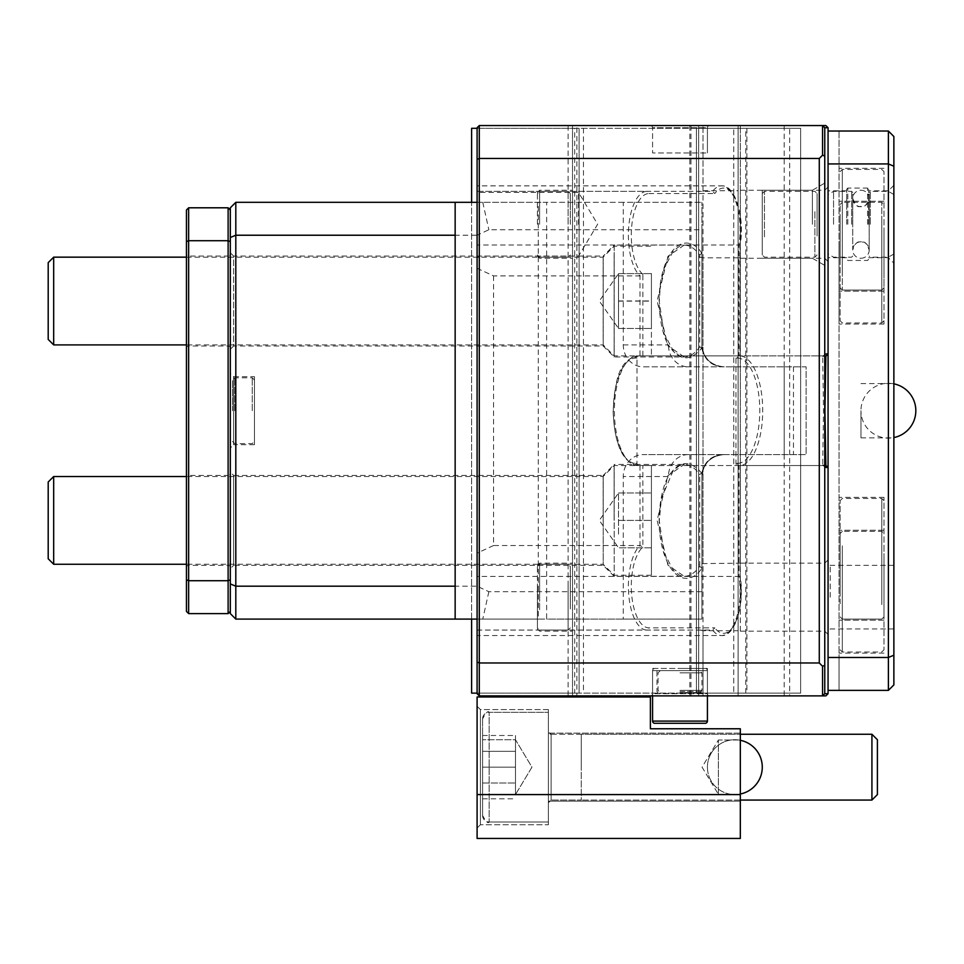 <?xml version="1.0" encoding="UTF-8"?>
<svg xmlns="http://www.w3.org/2000/svg" width="964" height="964" viewBox="0 0 964 964"><rect width="100%" height="100%" fill="white"/><g stroke="black" fill="none" stroke-linecap="round" stroke-linejoin="round"><path stroke-width="0.72" stroke-dasharray="4.82 3.62" d="M735.954 463.359L737.544 463.359A2.193 1.988 -90 0 0 739.533 465.552L737.942 465.552A2.193 1.988 90 0 1 735.954 463.359L735.954 358.066A2.193 1.988 90 0 1 737.942 355.873L825.859 355.873L822.714 356.451L823.497 410.712L822.714 464.961L825.799 465.395M822.569 695.875L824.762 693.682L824.762 127.742L822.569 125.549M824.762 467.01L822.714 464.961L824.762 465.275M636.987 358.066L635.565 358.066A52.646 22.244 90 0 0 613.321 410.712A52.646 22.244 90 0 0 635.565 463.359A2.193 1.988 -90 0 0 637.553 465.552A54.84 23.172 -90 0 1 614.381 410.712A54.84 23.172 -90 0 1 637.553 355.873L638.975 355.873A2.193 1.988 -90 0 0 636.987 358.066L636.987 463.359A2.193 1.988 -90 0 0 638.975 465.552L825.859 465.552A2.193 2.193 0 0 1 828.064 467.745L828.064 690.381L888.386 690.381L888.386 657.484L839.029 657.484L839.029 690.381L839.029 131.032L839.029 690.381L839.029 657.484L828.064 657.484L828.064 131.032L839.029 131.032L839.029 163.94L888.386 163.94L888.386 657.484L893.869 655.207L893.869 136.514L888.386 131.032L828.064 131.032L828.064 690.381L839.029 690.381L828.064 690.381M824.762 224.263L824.762 183.1L824.762 224.263M812.375 224.263L812.375 190.257L812.375 224.263M762.247 224.263L762.247 190.257L762.247 224.263M635.565 358.066A2.193 1.988 90 0 1 637.553 355.873L825.859 355.873A2.193 2.193 0 0 0 828.064 353.68L828.064 131.032L839.029 131.032L839.029 657.484L839.029 163.94L828.064 163.94L828.064 657.484M828.064 224.263L828.064 186.968L828.064 224.263M828.064 597.162L828.064 559.867L828.064 597.162M789.673 125.549L825.859 125.549L828.064 127.742L828.064 693.682L825.859 695.875L789.673 695.875L789.673 125.549L479.289 125.549L477.096 127.742L477.096 693.682L479.289 695.875L576.894 695.875L576.894 125.549M825.799 356.017L825.859 355.873A2.193 2.193 0 0 0 828.064 353.68L828.064 467.745A2.193 2.193 0 0 0 825.859 465.552L739.533 465.552A54.84 23.172 -90 0 0 762.705 410.712A54.84 23.172 -90 0 0 739.533 355.873A2.193 1.988 90 0 0 737.544 358.066L735.954 358.066M824.762 597.162L824.762 563.157L824.762 597.162M784.19 125.549L784.19 695.875L703.021 695.875L703.021 125.549L703.021 190.703L698.635 191.728L698.635 125.549L703.021 125.549L698.635 125.549L698.635 695.875L738.123 695.875L576.894 695.875M703.021 190.703L738.123 190.703L738.123 125.549L738.123 695.875L740.316 695.875L738.123 695.875L738.123 630.721L740.316 631.155L740.316 563.157L703.021 563.603L698.635 564.627L698.635 629.697L703.021 630.721L738.123 630.721M740.316 630.998L740.316 125.549L740.316 190.414L738.123 190.703M740.316 190.414L740.316 563.325M698.635 564.627L698.635 191.728M652.58 693.682L652.58 668.45L707.419 668.45L707.419 693.682A2.193 2.193 0 0 0 709.612 695.875L650.387 695.875L709.612 695.875A2.193 2.193 0 0 1 707.419 693.682L652.58 693.682A2.193 2.193 0 0 1 650.387 695.875A2.193 2.193 0 0 0 652.58 693.682L707.419 693.682L707.419 668.45L652.58 668.45L652.58 693.682A2.193 2.193 0 0 1 650.387 695.875M703.021 630.721L703.021 695.875L698.635 695.875L698.635 629.697M784.19 695.875L789.673 695.875M568.121 125.549L568.121 695.875M477.096 400.193L477.313 420.678L477.313 400.193M477.096 389.733L477.096 398.493L477.313 389.733M477.096 368.79L477.096 377.551L477.313 368.79M477.096 427.329L477.313 422.208L477.096 427.329M477.096 431.607L477.096 440.367L477.313 431.607M477.096 340.991L477.096 309.227L477.313 340.991M477.096 309.444L477.313 310.275L477.096 309.444M638.975 355.873L740.195 355.873L738.93 355.873L738.93 245.013L477.096 245.013L477.096 191.354L477.096 586.196L477.096 235.228L488.856 229.745L701.925 229.745L701.925 202.32L701.925 344.907L701.925 229.745M477.096 245.013L477.096 630.058L477.096 586.196L235.806 586.196L235.806 235.228L477.096 235.228M737.942 465.552L740.195 465.552L740.195 576.641C744.991 604.103 735.134 636.855 721.554 635.553L477.096 635.553L477.096 630.058L712.577 630.058A43.874 18.545 90 0 0 721.554 635.553A43.874 18.545 90 0 0 738.93 576.412L477.096 576.412M477.096 191.354L712.577 191.354A43.874 18.545 90 0 1 721.554 185.871C735.134 184.57 744.991 217.322 740.195 244.784L738.93 245.013A43.874 18.545 90 0 0 721.554 185.871L477.096 185.871L477.096 191.354L646.928 191.354A43.874 18.545 90 0 0 628.383 235.228A43.874 18.545 90 0 0 639.976 275.897L639.976 355.873M477.096 224.263L477.096 190.257L477.096 224.263M477.096 442.078L477.096 450.839L477.313 442.078M477.096 410.664L477.096 419.424L477.313 410.664M477.096 354.475L477.313 396.975L477.313 354.439M477.096 401.542L477.096 457.298L477.313 401.566M477.096 460.732L477.096 501.159L477.313 460.732M477.096 540.105L477.096 501.256L477.313 540.105M477.096 364.561L477.096 378.804L477.313 364.561M477.096 381.081L477.096 392.758L477.313 381.081M477.096 422.955L477.096 434.644L477.313 422.955M477.096 445.175L477.313 438.343L477.096 445.175M477.096 459.141L477.313 452.297L477.096 459.141M477.096 379.262L477.096 388.022L477.313 379.262M642.88 355.873L642.88 274.391L639.976 275.897L493.544 275.897L477.096 268.293M479.289 224.263L479.289 192.451L479.289 224.263M578.545 224.263L578.545 192.451L578.545 224.263M650.387 125.549L709.612 125.549L650.387 125.549A2.193 2.193 0 0 1 652.58 127.742L707.419 127.742A2.193 2.193 0 0 1 709.612 125.549A2.193 2.193 0 0 0 707.419 127.742L652.58 127.742L652.58 152.963L707.419 152.963L652.58 152.963L652.58 127.742A2.193 2.193 0 0 0 650.387 125.549A2.193 2.193 0 0 1 652.58 127.742M493.544 275.897L493.544 545.528L639.976 545.528L642.88 547.034L642.88 465.552L638.975 465.552M738.93 355.873L737.942 355.873M642.88 274.391A41.681 17.617 -90 0 1 631.299 235.228A41.681 17.617 -90 0 1 648.917 193.547A2.193 1.988 90 0 0 646.928 191.354L712.577 191.354L714.806 193.547A41.681 17.617 -90 0 1 735.002 198.09A41.681 17.617 -90 0 1 739.991 244.615L740.195 355.873M739.991 465.552L642.88 465.552M740.195 465.552L740.195 576.641L738.93 576.412L738.93 465.552M477.096 630.058L712.577 630.058L714.806 627.865L648.917 627.865A41.681 17.617 -90 0 1 631.299 586.196A41.681 17.617 -90 0 1 642.88 547.034M738.123 563.603L738.123 257.81L740.316 258.099M738.123 257.81L703.021 257.81L703.021 563.603M698.635 256.798L703.021 257.81M572.508 125.549L572.508 695.875L572.508 125.549M572.508 224.263L572.508 190.257L572.508 224.263M572.508 597.162L572.508 563.157L572.508 597.162M537.418 597.162L537.418 565.35L537.418 597.162M537.418 224.263L537.418 192.451L537.418 224.263M689.863 125.549L689.863 695.875M493.544 545.528L477.096 553.131M824.762 354.403L822.714 356.451L824.762 356.138M707.419 127.742L707.419 152.963L707.419 127.742A2.193 2.193 0 0 1 709.612 125.549M690.959 125.549L690.959 695.875M477.313 443.789L477.313 449.128L477.096 443.789M477.313 433.318L477.313 438.656L477.096 433.318M477.313 412.375L477.313 415.038M477.313 417.713L477.096 412.375M477.096 415.086L477.096 417.713M477.313 527.428L477.313 519.09L477.096 527.428M477.313 380.973L477.313 383.648M477.313 370.501L477.313 373.164M477.096 373.213L477.096 370.501M477.313 386.311L477.096 380.973M477.096 383.684L477.096 386.311M477.313 391.432L477.313 396.782L477.096 391.432M762.247 212.49L762.247 254.966L762.247 212.49M817.086 236.023L817.086 193.547L817.086 236.023M537.418 585.401L537.418 627.865L537.418 585.401M570.314 608.923L570.314 566.446L570.314 608.923M570.314 224.263L570.314 193.547L570.314 224.263M893.869 224.263L893.869 185.329L893.869 224.263M888.386 224.263L888.386 190.812L888.386 224.263M846.705 224.263L846.705 189.161L846.705 224.263M868.636 224.263L868.636 189.161L868.636 224.263M839.029 575.231L839.029 497.352L839.029 575.231M883.988 575.231L883.988 497.352L883.988 575.231M839.029 246.194L839.029 324.061L839.029 246.194M883.988 246.194L883.988 324.061L883.988 246.194M830.257 597.162L830.257 565.35L830.257 597.162M893.869 597.162L893.869 565.35L893.869 597.162M893.869 410.712L893.869 437.861L893.869 410.712M893.869 383.841A27.414 27.414 0 0 0 860.96 410.712L860.96 437.861L860.96 410.712A27.414 27.414 0 0 0 893.869 437.572M888.386 690.381L893.869 684.898L893.869 655.207M888.386 131.032L888.386 163.94L893.869 166.206M828.064 131.032L828.064 163.94M860.96 190.257A8.23 8.23 0 0 1 869.191 198.488A8.23 8.23 0 0 1 860.96 206.706A8.23 8.23 0 0 1 852.73 198.488A8.23 8.23 0 0 1 860.96 190.257M860.96 258.256A8.23 8.23 0 0 0 869.191 250.038A8.23 8.23 0 0 0 860.96 241.807A8.23 8.23 0 0 0 852.73 250.038A8.23 8.23 0 0 0 860.96 258.256M869.191 224.263L869.191 192.451L869.191 224.263M852.73 224.263L852.73 192.451L852.73 224.263M851.634 224.263L851.634 191.354L851.634 224.263M870.287 224.263L870.287 191.354L870.287 224.263M833.547 224.263L833.547 191.354L833.547 224.263M840.126 591.185L840.126 533.55L840.126 591.185M883.988 559.265L883.988 616.9L883.988 559.265M840.126 262.16L840.126 204.513L840.126 262.16M883.988 230.227L883.988 287.875L883.988 230.227M840.126 603.789L840.126 500.641L840.126 603.789M883.988 546.66L883.988 649.808L883.988 546.66M840.126 217.623L840.126 320.771L840.126 217.623M883.988 274.764L883.988 171.616L883.988 274.764M482.578 751.33L482.578 798.819L482.578 735.496L482.578 751.33L515.475 751.33L515.475 790.902L515.475 743.413L515.475 751.33L482.578 751.33M482.578 767.163L482.578 815.424L482.578 739.737L482.578 794.577L482.578 767.163L515.475 767.163L515.475 735.496L515.475 794.577L515.475 753.45L515.475 767.163L482.578 767.163M581.28 767.163L581.28 734.255L581.28 767.163M548.383 767.163L548.383 712.324L548.383 767.163M482.578 798.819L515.475 798.819M482.578 782.997L515.475 782.997L482.578 782.997M482.578 735.496L515.475 735.496M871.926 800.06L871.926 734.255L871.926 800.06M877.409 767.163L877.409 739.737L877.409 767.163M515.475 743.413L515.475 739.737L515.475 743.413M718.385 794.3L740.316 794.3L740.316 740.015L740.316 794.3L740.316 740.015L740.316 794.3L740.316 740.015L740.316 794.3L740.316 740.015L740.316 794.3L718.385 794.3L718.385 740.015L740.316 740.015L718.385 740.015L718.385 794.3L718.385 740.015L718.385 794.3L740.316 794.3L718.385 794.3L718.385 740.015L740.316 740.015L718.385 740.015L718.385 794.3L718.385 740.015L718.385 794.3L702.069 767.163L718.385 740.015L702.069 767.163L718.385 794.3L702.069 767.163L718.385 740.015L702.069 767.163L718.385 794.3M480.385 709.576L477.096 706.287L477.096 828.028L477.096 706.287L477.096 828.028L477.096 706.287L480.385 709.576L480.385 824.738L477.096 828.028L480.385 824.738L480.385 709.576L480.385 824.738L480.385 709.576L548.383 709.576L548.383 824.738L480.385 824.738L548.383 824.738L548.383 709.576L480.385 709.576M740.316 733.158L548.383 733.158L548.383 801.156L548.383 733.158L548.383 801.156L548.383 733.158L740.316 733.158L740.316 801.156L548.383 801.156L740.316 801.156L740.316 733.158M477.096 696.972L650.387 696.972L650.387 728.772L740.316 728.772L740.316 794.577L477.096 794.577L477.096 696.972L650.387 696.972L650.387 728.772L740.316 728.772L740.316 794.577L477.096 794.577L477.096 838.451L740.316 838.451L740.316 794.577L740.316 838.451L477.096 838.451L477.096 696.972M548.383 824.738L548.383 709.576L548.383 824.738M482.578 718.903L482.578 815.424L482.578 718.903A6.579 6.579 0 0 1 489.158 712.324L548.383 712.324L548.383 822.003L548.383 712.324L489.158 712.324L489.158 822.003L489.158 712.324C488.085 710.444 485.892 712.637 482.578 718.903M551.119 734.267L740.316 734.255L581.28 734.255L581.28 800.06L551.119 800.048A2.747 2.747 0 0 0 548.383 802.795L548.383 731.531A2.747 2.747 0 0 0 551.119 734.267L551.119 800.048L551.119 734.267L551.119 800.048L551.119 734.267L548.383 731.531L548.383 802.795L551.119 800.048L581.28 800.048L581.28 734.255L551.119 734.267M548.383 822.003L489.158 822.003L548.383 822.003M482.578 815.424A6.579 6.579 0 0 0 489.158 822.003C488.085 823.883 485.892 821.69 482.578 815.424M482.578 794.577L515.475 794.577L515.475 739.737L515.475 794.577L531.959 767.163L515.475 739.737L482.578 739.737L515.475 739.737L531.959 767.163L515.475 794.577L482.578 794.577M740.316 800.06L581.28 800.06L740.316 800.06M696.442 693.128L696.442 128.296L696.442 693.128L698.635 693.128L696.442 693.128M574.701 128.296L477.096 128.296L477.096 693.128L574.701 693.128L574.701 128.296L733.737 128.296L696.442 128.296L698.635 128.296L698.635 693.128L698.635 128.296L800.638 128.296L800.638 693.128L800.638 128.296L471.613 128.296L471.613 693.128L800.638 693.128L698.635 693.128L738.123 693.128L733.737 693.128L733.737 128.296L738.123 128.296L733.737 128.296L733.737 693.128L574.701 693.128M746.895 128.296L746.895 693.128M471.613 619.093L471.613 202.32M579.087 128.296L579.087 693.128L579.087 128.296M583.473 128.296L583.473 693.128M738.123 693.128L738.123 128.296L738.123 693.128M745.799 693.128L745.799 128.296M623.286 344.907L668.426 344.907C678.801 360.958 689.899 362.054 701.732 348.161L701.925 344.907C703.322 358.138 710.637 365.44 723.868 366.838L806.121 366.838L806.121 454.586L806.121 366.838L643.169 366.838A21.931 19.883 90 0 1 623.286 344.907L623.286 202.32L701.925 202.32L235.806 202.32L230.324 207.802L230.324 613.61L235.806 619.093L701.925 619.093L701.925 476.517L701.925 619.093L623.286 619.093L623.286 476.517A21.931 19.883 90 0 1 643.169 454.586L723.868 454.586C710.637 455.972 703.322 463.286 701.925 476.517L701.888 472.782L699.731 474.529C695.056 467.902 689.887 464.54 684.211 464.455L614.188 464.455L614.188 576.327L614.188 464.455L603.223 475.421L603.223 565.35L603.223 475.421L233.613 475.421L233.613 565.35L230.324 568.639L230.324 472.131L230.324 568.639M701.925 568.374L699.731 566.242C695.056 572.869 689.887 576.231 684.211 576.327L679.994 575.472L673.667 570.857L663.955 552.613L659.304 521.018L661.328 498.581L673.378 470.239L679.861 465.359L684.223 464.455L667.956 475.638L657.111 520.391L667.956 565.133L684.223 576.327L614.188 576.327L603.223 565.35L233.613 565.35L233.613 475.421L230.324 472.131M230.324 252.773L233.613 256.062L233.613 346.004L603.223 346.004L614.188 356.969L684.223 356.969C689.887 356.873 695.056 353.523 699.731 346.895L699.731 255.171C695.056 248.543 689.887 245.193 684.211 245.097L614.188 245.097L614.188 356.969L614.188 245.097L603.223 256.062L603.223 346.004L603.223 256.062L233.613 256.062L233.613 346.004L230.324 349.293L230.324 252.773L230.324 349.293M254.448 376.707L254.448 444.705L254.448 376.707L233.613 376.707L233.613 444.705L230.324 447.995L230.324 373.417L230.324 447.995M254.448 444.705L233.613 444.705L233.613 376.707L230.324 373.417M684.223 245.097L667.956 256.279L657.111 301.033L667.956 345.787L684.211 356.969L679.994 356.114L673.667 351.498L663.955 333.267L659.304 301.66L660.328 285.32L664.039 268.57L673.342 250.929L679.849 246.013L684.223 245.097M793.456 366.838L793.456 454.586L806.121 454.586L643.169 454.586M723.868 454.586L723.868 454.586C710.552 455.888 703.238 463.202 701.925 476.517A21.931 21.931 0 0 1 723.868 454.586L793.456 454.586M701.925 591.679L488.856 591.679L477.096 586.196M699.731 255.171L701.925 253.038M477.096 202.32L546.636 202.32L546.636 619.093L538.261 619.093L538.261 202.32M623.286 202.32L546.636 202.32M623.286 619.093L546.636 619.093M477.096 619.093L538.261 619.093M784.19 366.838L784.19 454.586M455.153 202.32L455.153 619.093M488.856 591.679L482.771 619.093M235.806 619.093L235.806 586.196L230.324 583.919M482.771 202.32L488.856 229.745M230.324 237.493L235.806 235.228L235.806 202.32M723.868 366.838L723.868 366.838C710.552 365.537 703.238 358.222 701.925 344.907A21.931 21.931 0 0 0 723.868 366.838L643.169 366.838M701.732 348.161L699.731 346.895M701.732 473.252C689.923 459.37 678.825 460.455 668.426 476.517L623.286 476.517M701.864 253.592C695.827 241.844 676.74 233.493 664.883 265.124C653.363 297.322 661.678 335.123 668.426 344.907A21.931 19.883 -90 0 0 688.296 366.838M701.888 348.643C704.648 359.982 711.601 366.043 722.723 366.838M688.296 454.586A21.931 19.883 -90 0 0 668.426 476.517C661.678 486.302 653.363 524.103 664.883 556.288C676.74 587.919 695.827 579.569 701.864 567.832M722.723 454.586C711.601 455.37 704.648 461.443 701.888 472.782M603.163 520.391L603.163 476.517L603.163 520.391M614.128 520.391L614.128 465.552L614.128 520.391M53.683 564.253L53.683 476.517M48.2 482L48.2 558.771M651.423 575.231L651.423 465.552L651.423 575.231L614.128 575.231L603.163 564.253L186.45 564.253M651.423 465.552L614.128 465.552L603.163 476.517L186.45 476.517M618.526 534.14L618.526 492.966L618.526 534.14M651.423 547.805L651.423 492.966L651.423 547.805L618.526 547.805L651.423 547.805M618.526 520.391L651.423 520.391L618.526 520.391M618.526 492.966L651.423 492.966L618.526 492.966L599.319 520.391L618.526 547.805M230.324 473.228L230.324 567.543L230.324 473.228A2.193 2.193 0 0 1 228.119 475.421L228.119 565.35L228.119 475.421L188.643 475.421A2.193 2.193 0 0 1 186.45 473.228L186.45 567.543L186.45 473.228M230.324 567.543A2.193 2.193 0 0 0 228.119 565.35L188.643 565.35A2.193 2.193 0 0 0 186.45 567.543M230.324 253.869L230.324 348.197L230.324 253.869A2.193 2.193 0 0 1 228.119 256.062L228.119 346.004L228.119 256.062L188.643 256.062A2.193 2.193 0 0 1 186.45 253.869L186.45 348.197L186.45 253.869M230.324 348.197A2.193 2.193 0 0 0 228.119 346.004L188.643 346.004A2.193 2.193 0 0 0 186.45 348.197M230.324 579.798L230.324 241.615L230.324 579.798L228.119 580.714L228.119 613.61L188.643 613.61L188.643 240.711L228.119 240.711L228.119 580.714L188.643 580.714L186.45 579.798L186.45 611.417M230.324 241.615L230.324 209.995L230.324 241.615L228.119 240.711L228.119 207.802L188.643 207.802L188.643 240.711L186.45 241.615L186.45 579.798M603.163 338.991L603.163 257.159L603.163 338.991M614.128 253.592L614.128 355.873L614.128 253.592M53.683 344.907L53.683 257.159M48.2 262.642L48.2 339.424M651.423 273.523L651.423 355.873L651.423 273.523M618.526 328.447L618.526 273.619L618.526 328.447L618.526 273.619L618.526 328.447L651.423 328.447L651.423 273.619L651.423 328.447L618.526 328.447L599.319 301.033L618.526 273.619L651.423 273.619L618.526 273.619M618.526 300.949L651.423 300.949M618.526 301.117L651.423 301.117M679.994 692.586L701.925 692.586L679.994 692.586M679.994 668.45L705.214 668.45A2.193 2.193 0 0 1 707.419 670.643A2.193 2.193 0 0 0 705.214 668.45L679.994 668.45M652.58 695.875L652.58 670.643L652.58 721.096L707.419 721.096L707.419 670.643L660.256 670.643L707.419 670.643L707.419 695.875M652.58 670.643A2.193 2.193 0 0 1 654.773 668.45A2.193 2.193 0 0 0 652.58 670.643L679.994 670.643L652.58 670.643A2.193 2.193 0 0 1 654.773 668.45A2.193 2.193 0 0 0 652.58 670.643M652.58 721.096A2.193 2.193 0 0 0 654.773 723.289M254.448 410.712L254.448 379.997L254.448 410.712M232.517 410.712L232.517 379.997L232.517 410.712M823.497 410.712L824.762 410.712M639.976 465.552L639.976 545.528A43.874 18.545 90 0 0 628.383 586.196A43.874 18.545 90 0 0 646.928 630.058A2.193 1.988 -90 0 0 648.917 627.865M648.917 193.547L714.806 193.547M739.991 244.615L739.991 355.873M739.991 576.809A41.681 17.617 -90 0 1 735.002 623.322A41.681 17.617 -90 0 1 714.806 627.865M539.611 597.162L539.611 563.157L539.611 597.162M539.611 224.263L539.611 190.257L539.611 224.263M635.565 463.359L636.987 463.359M737.544 463.359A52.646 22.244 90 0 0 759.789 410.712A52.646 22.244 90 0 0 737.544 358.066M709.612 695.875A2.193 2.193 0 0 1 707.419 693.682M764.44 236.867L764.44 191.354L764.44 236.867M814.893 211.658L814.893 257.159L814.893 211.658M539.611 609.766L539.611 564.253L539.611 609.766M568.121 584.558L568.121 630.058L568.121 584.558M568.121 224.263L568.121 191.354L568.121 224.263M847.802 224.263L847.802 188.064L847.802 224.263M867.54 224.263L867.54 188.064L867.54 224.263M842.319 558.421L842.319 619.093L842.319 558.421M881.795 592.029L881.795 531.357L881.795 592.029M842.319 229.384L842.319 290.068L842.319 229.384M881.795 263.003L881.795 202.32L881.795 263.003M842.319 545.817L842.319 652.001L842.319 545.817M881.795 604.633L881.795 498.448L881.795 604.633M842.319 275.608L842.319 169.423L842.319 275.608M881.795 216.792L881.795 322.964L881.795 216.792M699.731 566.242L699.731 474.529M188.643 565.35L188.643 475.421L188.643 565.35M188.643 346.004L188.643 256.062L188.643 346.004M679.994 691.489L703.021 691.489L679.994 691.489M679.994 672.836L701.925 672.836L679.994 672.836M679.994 690.381L701.925 690.381L679.994 690.381M252.255 410.712L252.255 377.804L252.255 410.712M234.71 410.712L234.71 377.804L234.71 410.712M762.247 190.257L812.375 190.257L824.762 183.1M740.316 563.157L824.762 563.157L828.064 559.867M740.316 190.257L824.762 190.257L828.064 186.968M477.096 258.256L479.289 256.062L578.545 256.062L597.656 224.263L578.545 192.451L479.289 192.451L477.096 190.257M740.316 631.155L824.762 631.155L828.064 634.457M740.316 258.256L824.762 258.256L828.064 261.545M537.418 565.35L539.611 563.157L572.508 563.157M537.418 192.451L539.611 190.257L572.508 190.257M537.418 256.062L539.611 258.256L572.508 258.256M537.418 628.962L539.611 631.155L572.508 631.155M762.247 258.256L812.375 258.256L824.762 265.413M637.553 465.552C622.515 462.358 614.369 444.127 613.116 410.845C615.177 383.997 617.165 360.62 637.553 355.873M817.086 254.966L814.893 257.159L764.44 257.159L762.247 254.966M762.247 193.547L764.44 191.354L814.893 191.354L817.086 193.547M570.314 627.865L568.121 630.058L539.611 630.058L537.418 627.865M537.418 566.446L539.611 564.253L568.121 564.253L570.314 566.446M537.418 254.966L539.611 257.159L568.121 257.159L570.314 254.966M570.314 193.547L568.121 191.354L539.611 191.354L537.418 193.547M868.636 257.713L888.386 257.713L893.869 263.196M868.636 259.352L867.54 260.449L847.802 260.449L846.705 259.352M883.988 620.189L839.029 620.189L883.988 620.189M883.988 291.164L839.029 291.164L883.988 291.164M883.988 653.098L839.029 653.098M883.988 324.061L839.029 324.061M893.869 628.962L830.257 628.962L828.064 631.155M860.96 437.861L893.869 437.861M846.705 257.713L828.064 257.713M846.705 190.812L828.064 190.812M893.869 185.329L888.386 190.812L868.636 190.812M860.96 383.564L893.869 383.564M893.869 565.35L830.257 565.35L828.064 563.157M883.988 168.326L839.029 168.326M883.988 530.26L839.029 530.26L883.988 530.26M883.988 497.352L839.029 497.352M883.988 201.223L839.029 201.223L883.988 201.223M846.705 189.161L847.802 188.064L867.54 188.064L868.636 189.161M869.191 250.038L869.191 198.488L869.191 250.038C864.973 238.554 863.069 243.338 860.96 241.807C857.237 241.193 854.502 243.94 852.73 250.038L852.73 198.488L852.73 250.038M852.73 198.488C857.996 210.839 859.683 205.103 860.96 206.706C862.105 205.561 864.937 209.875 869.191 198.488M893.869 253.99L888.386 257.159L870.287 257.159L869.191 256.062M852.73 256.062L851.634 257.159L833.547 257.159L828.064 253.99M852.73 192.451L851.634 191.354L833.547 191.354L828.064 194.523M893.869 194.523L888.386 191.354L870.287 191.354L869.191 192.451M842.319 531.357L840.126 533.55L842.319 531.357L881.795 531.357L883.988 533.55L881.795 531.357L842.319 531.357M842.319 619.093L881.795 619.093L883.988 616.9L881.795 619.093L842.319 619.093L840.126 616.9L842.319 619.093M842.319 202.32L840.126 204.513L842.319 202.32L881.795 202.32L883.988 204.513L881.795 202.32L842.319 202.32M842.319 290.068L881.795 290.068L883.988 287.875L881.795 290.068L842.319 290.068L840.126 287.875L842.319 290.068M883.988 500.641L881.795 498.448L842.319 498.448L840.126 500.641M840.126 649.808L842.319 652.001L881.795 652.001L883.988 649.808M883.988 320.771L881.795 322.964L842.319 322.964L840.126 320.771M840.126 171.616L842.319 169.423L881.795 169.423L883.988 171.616M740.316 740.292A27.414 27.414 0 0 0 707.419 767.163A27.414 27.414 0 0 0 740.316 794.023M707.419 767.163A27.414 27.414 0 0 0 734.833 794.577A27.414 27.414 0 0 0 762.247 767.163A27.414 27.414 0 0 0 734.833 739.737A27.414 27.414 0 0 0 707.419 767.163M186.45 257.159L603.163 257.159L614.128 246.194L651.423 246.194M651.423 355.873L614.128 355.873L603.163 344.907L186.45 344.907M703.021 668.45L703.021 691.489L701.925 692.586M658.063 692.586L656.966 691.489L656.966 668.45M699.731 692.586L701.925 690.381L701.925 672.836L699.731 670.643M660.256 670.643L658.063 672.836L658.063 690.381L660.256 692.586M232.517 441.416L234.71 443.609L252.255 443.609L254.448 441.416M254.448 379.997L252.255 377.804L234.71 377.804L232.517 379.997"/><path stroke-width="1.45" d="M824.762 465.299L828.064 467.54M824.762 127.742L824.762 693.682L828.064 693.682L828.064 657.484L888.386 657.484L888.386 163.94L828.064 163.94L828.064 127.742L824.762 127.742L822.569 125.549L825.859 125.549L828.064 127.742M479.289 695.875L477.096 693.682L477.096 662.063L479.289 662.967L819.279 662.967L819.279 158.458L479.289 158.458L479.289 695.875L825.859 695.875L828.064 693.682M477.096 662.063L477.096 127.742L479.289 125.549L822.569 125.549L822.569 155.168L824.762 156.072M819.279 158.458L822.569 155.168M479.289 125.549L479.289 158.458L477.096 159.361M824.762 693.682L822.569 695.875L822.569 666.257L819.279 662.967M824.762 665.353L822.569 666.257M825.931 356.005L824.762 356.126L826.124 355.993L828.064 353.872M825.859 465.552L824.943 410.712L825.859 355.873M824.762 465.275L825.931 465.419M828.064 131.032L888.386 131.032L893.869 136.514L893.869 684.898L888.386 690.381L828.064 690.381M828.064 657.484L828.064 163.94M893.869 166.206L888.386 163.94L888.386 131.032M888.386 690.381L888.386 657.484L893.869 655.207M871.926 767.163L871.926 800.06L740.316 800.06L871.926 800.06L877.409 794.577L871.926 800.06L871.926 734.255L871.926 767.163M877.409 739.737L877.409 794.577L877.409 739.737L871.926 734.255L877.409 739.737M477.096 696.972L650.387 696.972L650.387 728.772L740.316 728.772L740.316 838.451L477.096 838.451L477.096 696.972L650.387 696.972L650.387 728.772L740.316 728.772L740.316 838.451L477.096 838.451L477.096 794.577L740.316 794.577L477.096 794.577L477.096 696.972M740.316 734.255L871.926 734.255L740.316 734.255M477.096 693.128L471.613 693.128L471.613 619.093M471.613 202.32L471.613 128.296L477.096 128.296M455.153 586.196L455.153 619.093L235.806 619.093L230.324 613.61L230.324 237.493L235.806 235.228L235.806 586.196L455.153 586.196L455.153 235.228L235.806 235.228L235.806 202.32L477.096 202.32M455.153 619.093L477.096 619.093M230.324 237.493L230.324 207.802L235.806 202.32M455.153 202.32L455.153 235.228M230.324 583.919L235.806 586.196L235.806 619.093M53.683 564.253L48.2 558.771L48.2 482L53.683 476.517L53.683 564.253L186.45 564.253M230.324 579.798L228.119 580.714L228.119 613.61L230.324 611.417L228.119 613.61L188.643 613.61L186.45 611.417L186.45 241.615L188.643 240.711L188.643 207.802L186.45 209.995L186.45 241.615L186.45 209.995L188.643 207.802L228.119 207.802L230.324 209.995L228.119 207.802L228.119 240.711L188.643 240.711L188.643 580.714L228.119 580.714L228.119 240.711L230.324 241.615M186.45 579.798L188.643 580.714L188.643 613.61L186.45 611.417M53.683 344.907L48.2 339.424L48.2 262.642L53.683 257.159L53.683 344.907L186.45 344.907M654.773 723.289A2.193 2.193 0 0 1 652.58 721.096L707.419 721.096A2.193 2.193 0 0 1 705.214 723.289L654.773 723.289L705.214 723.289A2.193 2.193 0 0 0 707.419 721.096L707.419 695.875M652.58 721.096L652.58 695.875M824.762 354.162L828.064 353.764M828.064 467.661L824.762 467.251M707.419 721.096A2.193 2.193 0 0 1 705.214 723.289M893.869 437.572A27.414 27.414 0 0 0 893.869 383.841M740.316 794.023A27.414 27.414 0 0 0 740.316 740.292M53.683 476.517L186.45 476.517M53.683 257.159L186.45 257.159"/></g></svg>
